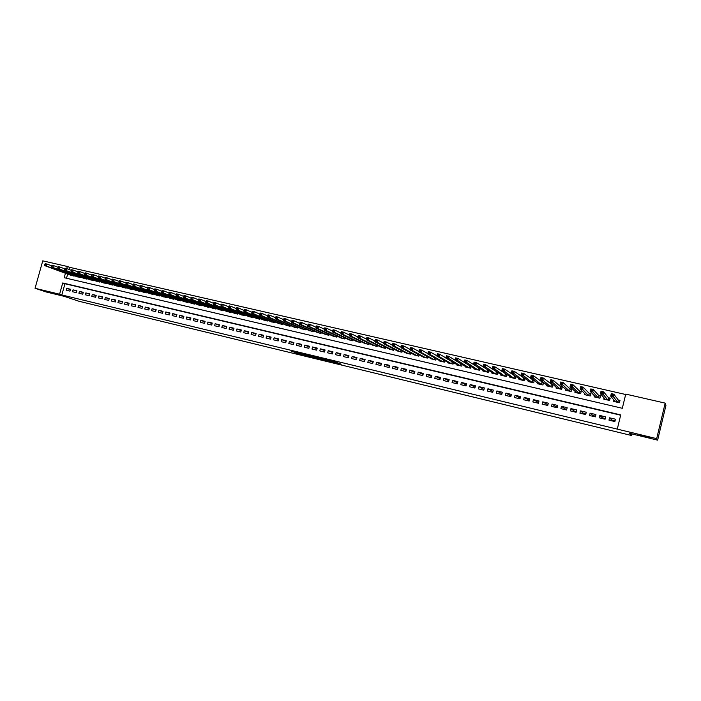 <?xml version="1.0" encoding="UTF-8"?>
<svg xmlns="http://www.w3.org/2000/svg" width="701" height="701" viewBox="0 0 701 701"><rect width="100%" height="100%" fill="white"/><g stroke="black" fill="none" stroke-linecap="round" stroke-linejoin="round"><path stroke-width="1.05" d="M331.897 361.935L341.159 364.187L335.192 361.909L326.701 359.858L334.403 362.312L331.897 361.935M52.759 293.071L43.988 290.757L52.759 293.071M650.546 437.801L637.77 434.708L650.546 437.801M296.155 352.997L307.406 356.003L301.044 353.637L291.818 351.438L305.522 355.46L296.155 352.997M65.43 273.276L64.194 277.71L622.322 408.28L625.748 394.111L665.179 403.119L665.95 405.397L657.643 440.149L629.288 433.279L631.373 435.461L79.055 301.281L64.098 296.313L46.397 292.028L35.05 288.286L42.752 260.851L67.331 266.468L66.735 268.614M657.643 440.149L656.688 438.642L617.283 429.117L620.718 414.904L62.731 282.959L59.585 294.218L35.05 288.286M620.648 415.211L64.956 283.739L61.828 294.963L617.283 429.117M61.828 294.963L59.585 294.218M320.234 359.096L330.609 361.628L324.519 359.324L315.064 357.046L320.234 359.096L320.436 358.334M318.473 358.702L308.677 356.283L303.375 354.215L313.68 356.721L318.499 358.605M487.747 369.804L487.274 369.699M496.965 371.933L496.22 371.767M506.245 374.089L505.228 373.852M515.594 376.244L514.297 375.946M525.005 378.426L523.428 378.058M528.309 380.862L528.142 381.546L533.671 382.834L534.232 380.555L532.62 380.187M537.544 382.965L537.369 383.692L542.933 384.98L543.503 382.702L541.873 382.325M546.85 385.077L546.657 385.848L552.265 387.154L552.826 384.858L551.188 384.481M556.217 387.197L556.016 388.021L561.659 389.335L562.228 387.031L560.572 386.654M565.654 389.327L565.435 390.212L571.122 391.526L571.683 389.221L570.027 388.836M575.153 391.465L574.925 392.411L580.647 393.743L581.208 391.43L579.543 391.035M584.722 393.611L584.476 394.628L590.242 395.969L590.803 393.647L589.12 393.252M594.36 395.758L594.097 396.862L599.898 398.212L600.468 395.881L598.768 395.487M604.078 397.905L603.78 399.114L609.625 400.473L610.194 398.133L608.486 397.739M608.985 420.144L614.873 421.555L615.443 419.198L609.555 417.796L608.985 420.144M599.241 417.814L605.077 419.216L605.646 416.867L599.811 415.474L599.241 417.814M589.559 415.491L595.359 416.885L595.929 414.545L590.119 413.161L589.559 415.491M579.937 413.196L585.703 414.571L586.273 412.241L580.507 410.874L579.937 413.196M570.395 410.909L576.117 412.276L576.678 409.954L570.956 408.595L570.395 410.909M560.914 408.639L566.592 409.997L567.162 407.684L561.475 406.335L560.914 408.639M551.494 406.387L557.137 407.737L557.707 405.432L552.064 404.083L551.494 406.387M542.145 404.144L547.744 405.485L548.313 403.189L542.705 401.857L542.145 404.144M532.856 401.927L538.421 403.259L538.99 400.972L533.417 399.64L532.856 401.927M523.638 399.719L529.159 401.042L529.728 398.764L524.199 397.441L523.638 399.719M514.473 397.52L519.967 398.834L520.528 396.564L515.033 395.259L514.473 397.52M505.377 395.346L510.827 396.652L511.388 394.391L505.938 393.086L505.377 395.346M496.343 393.182L501.758 394.479L502.319 392.227L496.904 390.93L496.343 393.182M487.361 391.035L492.742 392.323L493.302 390.071L487.922 388.792L487.361 391.035M478.45 388.897L483.795 390.177L484.356 387.942L479.011 386.663L478.45 388.897M469.6 386.777L474.901 388.047L475.462 385.822L470.152 384.551L469.6 386.777M460.802 384.674L466.069 385.936L466.629 383.719L461.363 382.457L460.802 384.674M452.066 382.588L457.297 383.841L457.858 381.624L452.627 380.371L452.066 382.588M443.382 380.503L448.587 381.756L449.148 379.548L443.943 378.303L443.382 380.503M434.76 378.444L439.93 379.679L440.491 377.48L435.321 376.244L434.76 378.444M426.199 376.393L431.334 377.62L431.886 375.429L426.76 374.203L426.199 376.393M417.691 374.36L422.791 375.578L423.343 373.396L418.252 372.178L417.691 374.36M409.244 372.336L414.309 373.545L414.861 371.372L409.796 370.163L409.244 372.336M400.841 370.321L405.879 371.53L406.431 369.357L401.401 368.156L400.841 370.321M392.499 368.323L397.502 369.523L398.054 367.359L393.059 366.167L392.499 368.323M384.209 366.343L389.178 367.534L389.73 365.379L384.77 364.196L384.209 366.343M375.981 364.371L380.915 365.554L381.467 363.407L376.533 362.233L375.981 364.371M367.797 362.417L372.704 363.591L373.256 361.444L368.349 360.279L367.797 362.417M359.666 360.472L364.538 361.637L365.09 359.499L360.218 358.342L359.666 360.472M351.595 358.535L356.432 359.692L356.984 357.571L352.147 356.415L351.595 358.535M343.569 356.616L348.379 357.764L348.932 355.644L344.121 354.496L343.569 356.616M335.595 354.706L340.371 355.845L340.923 353.733L336.147 352.594L335.595 354.706M327.674 352.813L332.423 353.944L332.966 351.841L328.217 350.71L327.674 352.813M319.796 350.921L324.519 352.051L325.062 349.957L320.348 348.835L319.796 350.921M311.98 349.054L316.668 350.176L317.211 348.082L312.523 346.969L311.98 349.054M304.199 347.188L308.861 348.309L309.413 346.224L304.751 345.111L304.199 347.188M296.479 345.339L301.106 346.452L301.649 344.375L297.022 343.271L296.479 345.339M288.803 343.508L293.404 344.603L293.947 342.535L289.347 341.44L288.803 343.508M281.171 341.676L285.745 342.771L286.288 340.712L281.714 339.617L281.171 341.676M273.592 339.862L278.131 340.949L278.683 338.89L274.135 337.812L273.592 339.862M266.056 338.057L270.568 339.144L271.112 337.093L266.599 336.016L266.056 338.057M258.573 336.27L263.059 337.339L263.602 335.297L259.107 334.228L258.573 336.27M251.124 334.491L255.585 335.551L256.128 333.518L251.668 332.449L251.124 334.491M243.729 332.712L248.163 333.781L248.706 331.748L244.272 330.688L243.729 332.712M236.377 330.96L240.785 332.011L241.328 329.987L236.92 328.935L236.377 330.96M229.069 329.207L233.451 330.259L233.994 328.234L229.613 327.192L229.069 329.207M221.814 327.472L226.16 328.515L226.703 326.5L222.348 325.466L221.814 327.472M214.594 325.746L218.922 326.78L219.457 324.773L215.128 323.739L214.594 325.746M207.417 324.028L211.72 325.054L212.254 323.056L207.96 322.031L207.417 324.028M200.293 322.32L204.561 323.345L205.095 321.347L200.828 320.331L200.293 322.32M193.204 320.62L197.445 321.636L197.989 319.647L193.739 318.64L193.204 320.62M186.159 318.937L190.374 319.945L190.917 317.965L186.694 316.957L186.159 318.937M179.149 317.255L183.347 318.263L183.881 316.291L179.684 315.284L179.149 317.255M172.192 315.59L176.363 316.589L176.897 314.626L172.726 313.627L172.192 315.59M165.27 313.934L169.414 314.924L169.949 312.97L165.804 311.98L165.27 313.934M158.391 312.287L162.509 313.277L163.044 311.323L158.925 310.333L158.391 312.287M151.547 310.648L155.648 311.63L156.183 309.684L152.082 308.703L151.547 310.648M144.756 309.027L148.831 310L149.357 308.054L145.282 307.082L144.756 309.027M137.992 307.406L142.049 308.379L142.575 306.433L138.526 305.47L137.992 307.406M131.271 305.802L135.302 306.766L135.828 304.83L131.806 303.866L131.271 305.802M124.594 304.199L128.598 305.154L129.124 303.235L125.12 302.28L124.594 304.199M117.952 302.613L121.93 303.559L122.465 301.64L118.487 300.694L117.952 302.613M111.354 301.027L115.306 301.973L115.84 300.063L111.88 299.117L111.354 301.027M104.791 299.458L108.725 300.396L109.251 298.495L105.316 297.548L104.791 299.458M98.263 297.899L102.171 298.836L102.697 296.926L98.788 295.997L98.263 297.899M91.77 296.339L95.66 297.277L96.186 295.375L92.295 294.446L91.77 296.339M85.32 294.797L89.185 295.726L89.71 293.833L85.846 292.913L85.32 294.797M78.906 293.263L82.753 294.183L83.27 292.299L79.432 291.379L78.906 293.263M72.527 291.739L76.348 292.65L76.873 290.766L73.053 289.855L72.527 291.739M70.512 289.25L66.709 288.348L66.183 290.214L69.986 291.125L70.512 289.25M625.651 394.505L69.539 267.309L68.943 269.456M67.647 274.1L66.49 278.244M613.857 400.043L613.541 401.375L619.421 402.742L619.991 400.394L618.273 399.999M525.023 378.444L524.471 380.696L518.977 379.416L519.134 378.768M515.857 376.437L515.323 378.575L509.872 377.304L510.03 376.691M506.753 374.439L506.245 376.463L500.829 375.21L500.978 374.614M497.719 372.441L497.228 374.369L491.848 373.125L491.988 372.564M488.737 370.452L488.273 372.292L482.928 371.048L483.068 370.514M479.826 368.463L479.379 370.224L474.069 368.989L474.2 368.481M470.967 366.492L470.546 368.174L465.271 366.947L465.394 366.457M462.178 364.52L461.766 366.132L456.526 364.923L456.649 364.45M453.442 362.566L453.048 364.108L447.843 362.899L447.957 362.452M444.767 360.612L444.39 362.102L439.22 360.901L439.334 360.463M436.153 358.667L435.785 360.104L430.756 358.491M427.592 356.739L427.242 358.115L422.239 356.529M419.084 354.811L418.751 356.143L413.783 354.575M410.646 352.901L410.313 354.189L405.371 352.638M402.251 350.999L401.936 352.244L397.02 350.71M393.918 349.107L393.603 350.307L388.731 348.8M385.638 347.223L385.331 348.388L380.485 346.899M377.41 345.348L377.12 346.478L372.301 345.006M369.234 343.49L368.954 344.585L364.161 343.131M361.111 341.632L360.84 342.701L356.073 341.264M353.041 339.792L352.778 340.826L348.046 339.407M345.032 337.961L344.769 338.969L340.064 337.558M337.067 336.147L336.813 337.12L332.134 335.726M329.146 334.333L328.9 335.28L324.256 333.904M321.286 332.537L321.04 333.457L316.423 332.099M313.47 330.741L313.233 331.643L308.642 330.294M305.706 328.962L305.47 329.847L300.913 328.506M297.986 327.201L297.759 328.05L293.228 326.727M290.319 325.439L290.1 326.272L285.587 324.966M282.696 323.687L282.485 324.502L277.999 323.205M275.125 321.952L274.915 322.749L270.463 321.461M267.598 320.226L267.396 321.005L262.963 319.726M260.124 318.508L259.922 319.262L255.514 318M252.684 316.799L252.491 317.544L248.11 316.291M245.297 315.1L245.105 315.827L240.758 314.583M237.954 313.408L237.77 314.118L233.442 312.891M230.655 311.735L230.471 312.427L226.178 311.209M223.409 310.061L223.225 310.745L218.949 309.535M216.197 308.405L216.013 309.071L211.772 307.87M209.029 306.758L208.854 307.406L204.631 306.223M201.906 305.11L201.739 305.759L197.533 304.576M194.825 303.48L194.659 304.111L190.488 302.946M187.789 301.859L187.623 302.481L183.478 301.316M180.797 300.247L180.63 300.852L176.503 299.704M173.839 298.644L173.682 299.239L169.581 298.1M166.926 297.058L166.768 297.636L162.693 296.505M160.056 295.471L159.898 296.041L155.85 294.919M153.23 293.894L153.072 294.455L149.041 293.342M146.439 292.326L146.281 292.878L142.277 291.774M139.683 290.775L139.534 291.309L135.547 290.214M132.971 289.224L132.831 289.758L128.861 288.663M126.303 287.682L126.154 288.207L122.219 287.121M119.669 286.148L119.529 286.665L115.604 285.596M113.071 284.632L112.931 285.132L109.041 284.071M106.517 283.116L106.377 283.616L102.504 282.556M99.998 281.609L99.857 282.1L96.011 281.048M93.513 280.111L93.382 280.593L89.553 279.55M87.073 278.621L86.942 279.103L83.13 278.06M80.659 277.149L80.527 277.614L76.742 276.58M74.288 275.677L74.166 276.133L70.398 275.107M631.373 435.461L631.759 433.875M613.682 420.495L613.506 421.231M585.808 413.827L585.633 414.554M595.035 416.035L594.86 416.762M604.323 418.252L604.148 418.988M665.179 403.119L656.688 438.642M69.539 267.309L67.331 266.468M64.956 283.739L62.731 282.959M609.555 417.796L611.833 420.048L615.049 420.819M599.811 415.474L602.317 417.778L605.261 418.479M595.535 416.157L592.871 415.518L590.119 413.161M585.878 413.844L583.477 413.275L580.507 410.874M576.292 411.548L574.163 411.04L570.956 408.595M566.767 409.279L564.901 408.832L561.475 406.335M557.313 407.018L555.7 406.633L552.064 404.083M547.919 404.766L542.705 401.857M538.596 402.54L533.417 399.64M529.334 400.324L524.199 397.441M520.142 398.124L515.033 395.259M511.003 395.942L505.938 393.086M501.934 393.778L496.904 390.93M487.922 388.792L492.926 391.587M479.011 386.663L483.988 389.388M470.152 384.551L475.112 387.206M461.363 382.457L466.296 385.042M452.627 380.371L457.534 382.895M443.943 378.303L448.833 380.774M435.321 376.244L440.184 378.663M426.76 374.203L431.597 376.568M418.252 372.178L423.071 374.492M409.796 370.163L414.589 372.433M401.401 368.156L406.168 370.382M393.059 366.167L397.8 368.358M384.77 364.196L389.484 366.343M376.533 362.233L381.23 364.336M368.349 360.279L373.02 362.347M360.218 358.342L364.862 360.375M352.147 356.415L356.765 358.421M344.121 354.496L348.712 356.476M336.147 352.594L340.712 354.54M328.217 350.71L332.765 352.629M320.348 348.835L324.87 350.719M312.523 346.969L317.018 348.826M304.751 345.111L309.22 346.951M297.022 343.271L301.465 345.076M289.347 341.44L293.763 343.227M281.714 339.617L286.113 341.387M274.135 337.812L278.507 339.556M266.599 336.016L270.945 337.733M259.107 334.228L263.427 335.928M251.668 332.449L255.961 334.132M244.272 330.688L248.54 332.344M236.92 328.935L241.17 330.574M229.613 327.192L233.836 328.813M222.348 325.466L226.554 327.06M215.128 323.739L219.308 325.325M207.96 322.031L212.114 323.599M200.828 320.331L204.955 321.882M193.739 318.64L197.848 320.173M186.694 316.957L190.777 318.473M179.684 315.284L183.75 316.791M172.726 313.627L176.766 315.117M165.804 311.98L169.817 313.443M158.925 310.333L162.921 311.796M152.082 308.703L156.051 310.149M145.282 307.082L149.234 308.51M138.526 305.47L142.452 306.889M131.806 303.866L135.714 305.268M125.12 302.28L129.01 303.664M118.487 300.694L122.342 302.07M111.88 299.117L115.718 300.484M105.316 297.548L109.137 298.898M98.788 295.997L102.583 297.329M92.295 294.446L96.072 295.769M85.846 292.913L89.605 294.227M79.432 291.379L83.165 292.685M73.053 289.855L76.768 291.152M66.709 288.348L70.407 289.627M328.9 361.173L321.391 358.675L328.9 361.173M313.005 357.203L317.062 358.255L313.005 357.203M619.894 400.806L618.326 400.069L613.866 394.225L613.27 396.696L610.685 396.1L615.25 401.778M619.29 402.716L619.789 400.665M614.409 401.577L614.567 400.919M611.535 395.408L610.685 396.1L611.29 393.629L613.866 394.225L611.771 394.418L611.535 395.408L612.569 395.644L612.805 394.654M617.704 402.348L612.569 395.644M611.29 393.629L611.771 394.418M610.107 398.501L608.547 397.809L603.579 391.859L602.974 394.321L600.415 393.734L605.48 399.509M609.537 400.446L610.028 398.405M604.683 399.316L604.814 398.746M601.248 393.033L600.415 393.734L601.011 391.272L603.579 391.859L601.484 392.052L601.248 393.033L602.273 393.27L602.51 392.288M607.916 400.069L602.273 393.27M601.011 391.272L601.484 392.052M600.38 396.214L598.838 395.566L593.361 389.519L592.766 391.964L590.216 391.386L595.789 397.257M599.846 398.194L600.336 396.161M595.018 397.081L595.14 396.573M591.031 390.685L590.216 391.386L590.82 388.932L593.361 389.519L591.267 389.703L591.031 390.685L592.047 390.921L592.292 389.94M598.207 397.817L592.047 390.921M590.82 388.932L591.267 389.703M590.733 393.953L589.199 393.331L583.223 387.189L582.619 389.633L580.095 389.046L586.15 395.022M590.216 395.96L590.715 393.936M585.431 394.847L585.537 394.409M580.892 388.354L580.095 389.046L580.7 386.61L583.223 387.189L581.129 387.373L580.892 388.354L581.9 388.582L582.145 387.6M588.551 395.574L581.9 388.582M580.7 386.61L581.129 387.373M570.833 386.032L571.832 386.269L572.069 385.287L571.07 385.059L570.053 386.733L570.649 384.306L573.155 384.875L572.559 387.311L570.053 386.733L576.59 392.797M581.138 391.719L579.622 391.123L573.155 384.875L572.069 385.287M578.973 393.349L571.832 386.269M570.649 384.306L571.07 385.059M560.844 383.736L561.834 383.964L562.071 382.991L561.08 382.764L560.081 384.437L560.677 382.01L563.166 382.58L562.57 385.007L560.081 384.437L567.091 390.588M571.613 389.511L570.115 388.915L563.166 382.58L562.071 382.991M569.457 391.14L561.834 383.964M560.677 382.01L561.08 382.764M550.925 381.449L551.915 381.677L552.151 380.713L551.161 380.485L550.18 382.15L550.776 379.74L553.247 380.301L552.651 382.72L550.18 382.15L557.663 388.398M562.158 387.311L560.669 386.733L553.247 380.301L552.151 380.713M560.011 388.95L551.915 381.677M550.776 379.74L551.161 380.485M541.076 379.188L542.057 379.407L542.294 378.444L541.312 378.225L540.348 379.889L540.944 377.48L543.398 378.041L542.802 380.45L540.348 379.889L548.296 386.225M552.765 385.138L543.398 378.041L542.294 378.444M550.627 386.768L542.057 379.407M540.944 377.48L541.312 378.225M531.305 376.936L532.278 377.156L532.515 376.2L531.542 375.973L530.596 377.637L531.183 375.245L533.619 375.797L533.023 378.198L530.596 377.637L538.99 384.069M543.433 382.974L533.619 375.797L532.515 376.2M541.312 384.604L532.278 377.156M531.183 375.245L531.542 375.973M521.597 374.702L522.569 374.921L522.806 373.966L521.842 373.747L520.904 375.403L521.5 373.02L523.91 373.572L523.323 375.964L520.904 375.403L529.754 381.922M534.171 380.827L523.91 373.572L522.806 373.966M532.05 382.457L522.569 374.921M521.5 373.02L521.842 373.747M511.967 372.485L512.93 372.704L513.167 371.749L512.203 371.53L511.283 373.186L511.879 370.811L514.28 371.355L513.684 373.738L511.283 373.186L520.571 379.793M524.961 378.689L514.28 371.355L513.167 371.749M522.858 380.319L512.93 372.704M511.879 370.811L512.203 371.53M502.407 370.277L503.353 370.496L503.59 369.55L502.643 369.331L501.741 370.987L502.328 368.612L504.711 369.164L504.115 371.53L501.741 370.987L511.458 377.673M515.822 376.568L504.711 369.164L503.59 369.55M513.737 378.198L503.353 370.496M502.328 368.612L502.643 369.331M492.908 368.095L493.855 368.314L494.091 367.368L493.145 367.149L492.26 368.796L492.847 366.439L495.213 366.982L494.617 369.339L492.26 368.796L502.407 375.57M506.744 374.465L495.213 366.982L494.091 367.368M504.667 376.095L493.855 368.314M492.847 366.439L493.145 367.149M483.48 365.922L484.417 366.141L484.654 365.195L483.716 364.984L482.84 366.632L483.436 364.275L485.784 364.818L485.188 367.166L482.84 366.632L493.416 373.484M497.473 372.284L485.784 364.818L484.654 365.195M495.66 374.01L484.417 366.141M483.436 364.275L483.716 364.984M474.113 363.766L475.05 363.985L475.287 363.048L474.349 362.829L473.499 364.476L474.086 362.128L476.417 362.662L475.83 365.011L473.499 364.476L484.487 371.407M488.15 370.067L476.417 362.662L475.287 363.048M486.713 371.924L475.05 363.985M474.086 362.128L474.349 362.829M464.816 361.628L465.744 361.839L465.981 360.91L465.052 360.691L464.211 362.329L464.807 359.999L467.12 360.533L466.533 362.864L464.211 362.329L475.62 369.348M478.871 367.867L467.12 360.533L465.981 360.91M477.828 369.865L465.744 361.839M464.807 359.999L465.052 360.691M455.589 359.499L456.509 359.718L456.745 358.781L455.825 358.57L455.002 360.209L455.589 357.887L457.884 358.413L457.297 360.735L455.002 360.209L466.805 367.306M464.22 362.312L457.884 358.413L456.745 358.781M469.004 367.815L456.509 359.718M455.589 357.887L455.825 358.57M446.423 357.396L447.334 357.606L447.571 356.678L446.66 356.467L445.845 358.097L446.432 355.784L448.719 356.31L448.132 358.623L445.845 358.097L458.051 365.274M455.028 360.104L448.719 356.31L447.571 356.678M460.242 365.782L447.334 357.606M446.432 355.784L446.66 356.467M437.319 355.302L438.23 355.503L438.467 354.583L437.555 354.373L436.758 356.003L437.345 353.698L439.615 354.215L439.028 356.529L436.758 356.003L449.359 363.258M445.897 357.913L439.615 354.215L438.467 354.583M451.532 363.758L439.028 356.529L438.23 355.503M437.345 353.698L437.555 354.373M428.285 353.216L429.187 353.427L429.415 352.507L428.521 352.296L427.733 353.926L428.32 351.622L430.572 352.139L429.985 354.443L427.733 353.926L440.727 361.252M436.828 355.749L430.572 352.139L429.415 352.507M442.883 361.751L429.985 354.443L429.187 353.427M428.32 351.622L428.521 352.296M419.312 351.148L420.206 351.359L420.434 350.439L419.54 350.228L418.777 351.858L419.356 349.562L421.59 350.079L421.012 352.375L418.777 351.858L432.149 359.254M427.82 353.602L421.59 350.079L420.434 350.439M434.287 359.753L421.012 352.375L420.206 351.359M419.356 349.562L419.54 350.228M410.392 349.098L411.285 349.3L411.513 348.388L410.628 348.187L409.875 349.808L410.462 347.521L412.679 348.029L412.092 350.316L409.875 349.808L423.623 357.282M418.874 351.473L412.679 348.029L411.513 348.388M425.752 357.773L412.092 350.316L411.285 349.3M410.462 347.521L410.628 348.187M401.542 347.065L402.427 347.267L402.654 346.355L401.778 346.145L401.033 347.766L401.62 345.497L403.82 345.996L403.241 348.274L401.033 347.766L415.158 355.311M409.989 349.361L403.82 345.996L402.654 346.355M417.27 355.801L403.241 348.274L402.427 347.267M401.62 345.497L401.778 346.145M406.738 353.357L392.253 345.742L392.84 343.481L395.031 343.981L394.444 346.25L392.253 345.742L392.753 345.041L393.629 345.243L393.857 344.331L392.981 344.13L392.753 345.041M401.165 347.267L395.031 343.981L393.857 344.331M408.841 353.847L394.444 346.25L393.629 345.243M392.84 343.481L392.981 344.13M384.017 343.026L384.893 343.227L385.121 342.325L384.253 342.123L383.543 343.735L384.122 341.475L386.295 341.974L385.716 344.235L383.543 343.735L398.387 351.42M392.402 345.199L386.295 341.974L385.121 342.325M400.473 351.902L385.716 344.235L384.893 343.227M384.122 341.475L384.253 342.123M375.35 341.028L376.209 341.229L376.446 340.327L375.578 340.125L374.877 341.738L375.464 339.486L377.62 339.985L377.042 342.237L374.877 341.738L390.08 349.492M383.692 343.139L377.62 339.985L376.446 340.327M392.157 349.974L377.042 342.237L376.209 341.229M375.464 339.486L375.578 340.125M366.737 339.047L367.596 339.249L367.823 338.346L366.965 338.145L366.281 339.757L366.86 337.514L369.006 338.005L368.428 340.248L366.281 339.757L381.835 347.573M375.044 341.098L369.006 338.005L367.823 338.346M383.894 348.055L368.428 340.248L367.596 339.249M366.86 337.514L366.965 338.145M358.185 337.076L359.035 337.277L359.262 336.375L358.413 336.182L357.738 337.786L358.316 335.551L360.445 336.042L359.867 338.276L357.738 337.786L373.642 345.672M366.457 339.074L360.445 336.042L359.262 336.375M375.683 346.145L359.867 338.276L359.035 337.277M358.316 335.551L358.413 336.182M349.685 335.122L350.535 335.315L350.763 334.421L349.913 334.228L349.256 335.832L349.834 333.606L351.946 334.088L351.367 336.322L349.256 335.832L365.493 343.779M357.922 337.067L351.946 334.088L350.763 334.421M367.526 344.252L351.367 336.322L350.535 335.315M349.834 333.606L349.913 334.228M341.247 333.177L342.088 333.369L342.316 332.484L341.475 332.292L340.826 333.886L341.405 331.669L343.508 332.151L342.929 334.368L340.826 333.886L357.405 341.904M349.449 335.078L343.508 332.151L342.316 332.484M359.42 342.368L342.929 334.368L342.088 333.369M341.405 331.669L341.475 332.292M332.861 331.249L333.694 331.442L333.93 330.557L333.089 330.364L332.458 331.959L333.036 329.75L335.122 330.224L334.543 332.44L332.458 331.959L349.37 340.038M341.036 333.098L335.122 330.224L333.93 330.557M351.367 340.502L334.543 332.44L333.694 331.442M333.036 329.75L333.089 330.364M324.537 329.33L325.36 329.523L325.597 328.638L324.765 328.454L324.142 330.04L324.721 327.84L326.789 328.313L326.219 330.522L324.142 330.04L341.378 338.18M332.668 331.135L326.789 328.313L325.597 328.638M343.367 338.644L326.219 330.522L325.36 329.523M324.721 327.84L324.765 328.454M316.265 327.428L317.089 327.621L317.316 326.736L316.493 326.552L315.879 328.138L316.458 325.939L318.517 326.412L317.939 328.611L315.879 328.138L333.439 336.34M324.361 329.19L318.517 326.412L317.316 326.736M335.42 336.795L317.939 328.611L317.089 327.621M316.458 325.939L316.493 326.552M308.046 325.536L308.869 325.728L309.097 324.852L308.274 324.659L307.678 326.245L308.256 324.055L310.298 324.528L309.719 326.719L307.678 326.245L325.553 334.508M316.116 327.253L310.298 324.528L309.097 324.852M327.525 334.964L309.719 326.719L308.869 325.728M308.256 324.055L308.274 324.659M299.888 323.66L300.694 323.844L300.931 322.968L300.116 322.784L299.529 324.37L300.098 322.188L302.131 322.653L301.561 324.835L299.529 324.37L317.719 332.686M307.914 325.334L302.131 322.653L300.931 322.968M319.674 333.141L301.561 324.835L300.694 323.844M300.098 322.188L300.116 322.784M291.774 321.794L292.589 321.978L292.816 321.102L292.01 320.918L291.432 322.504L292.002 320.322L294.026 320.786L293.447 322.968L291.432 322.504L309.93 330.881M299.774 323.433L294.026 320.786L292.816 321.102M311.875 331.328L293.447 322.968L292.589 321.978M292.002 320.322L292.01 320.918M283.721 319.936L284.527 320.12L284.755 319.253L283.949 319.069L283.388 320.646L283.958 318.482L285.964 318.937L285.395 321.111L283.388 320.646L302.192 329.084M291.686 321.54L285.964 318.937L284.755 319.253M304.12 329.531L285.395 321.111L284.527 320.12M283.958 318.482L283.949 319.069M275.721 318.096L276.518 318.28L276.746 317.413L275.949 317.229L275.397 318.806L275.966 316.642L277.964 317.097L277.386 319.262L275.397 318.806L294.499 327.297M283.642 319.665L277.964 317.097L276.746 317.413M296.418 327.744L277.386 319.262L276.518 318.28M275.966 316.642L275.949 317.229M267.773 316.265L268.562 316.449L268.79 315.581L268.001 315.406L267.458 316.975L268.027 314.819L270.008 315.275L269.438 317.43L267.458 316.975L286.858 325.518M275.659 317.807L270.008 315.275L268.79 315.581M288.759 325.965L269.438 317.43L268.562 316.449M268.027 314.819L268.001 315.406M259.869 314.442L260.658 314.626L260.886 313.768L260.097 313.584L259.572 315.152L260.141 313.014L262.104 313.461L261.534 315.608L259.572 315.152L279.261 323.757M267.729 315.949L262.104 313.461L260.886 313.768M281.154 324.195L261.534 315.608L260.658 314.626M260.141 313.014L260.097 313.584M252.027 312.637L252.807 312.821L253.035 311.963L252.255 311.787L251.729 313.347L252.299 311.209L254.253 311.656L253.683 313.803L251.729 313.347L271.716 322.004M259.843 314.118L254.253 311.656L253.035 311.963M273.592 322.442L253.683 313.803L252.807 312.821M252.299 311.209L252.255 311.787M244.228 310.841L245.008 311.025L245.236 310.166L244.456 309.991L243.948 311.551L244.518 309.421L246.454 309.868L245.885 311.998L243.948 311.551L264.207 320.261M252.018 312.287L246.454 309.868L245.236 310.166M266.082 320.699L245.885 311.998L245.008 311.025M244.518 309.421L244.456 309.991M236.482 309.062L237.253 309.237L237.481 308.387L236.71 308.212L236.211 309.772L236.78 307.643L238.708 308.089L238.138 310.219L236.211 309.772L256.759 318.534M244.237 310.482L238.708 308.089L237.481 308.387M258.616 318.964L238.138 310.219L237.253 309.237M236.78 307.643L236.71 308.212M228.789 307.292L229.551 307.467L229.779 306.617L229.017 306.442L228.526 308.002L229.096 305.881L231.006 306.319L230.445 308.44L228.526 308.002L249.346 316.808M236.5 308.677L231.006 306.319L229.779 306.617M251.195 317.238L230.445 308.44L229.551 307.467M229.096 305.881L229.017 306.442M221.139 305.531L221.902 305.706L222.129 304.856L221.367 304.681L220.885 306.241L221.455 304.129L223.356 304.567L222.795 306.679L220.885 306.241L241.985 315.1M228.824 306.889L223.356 304.567L222.129 304.856M243.817 315.529L222.795 306.679L221.902 305.706M221.455 304.129L221.367 304.681M213.542 303.778L214.296 303.954L214.524 303.112L213.77 302.937L213.297 304.488L213.866 302.385L215.759 302.823L215.189 304.926L213.297 304.488L234.66 313.4M221.192 305.119L215.759 302.823L214.524 303.112M236.491 313.829L215.189 304.926L214.296 303.954M213.866 302.385L213.77 302.937M205.989 302.043L206.742 302.219L206.97 301.377L206.217 301.202L205.761 302.753L206.322 300.65L208.206 301.088L207.645 303.183L205.761 302.753L227.387 311.708M213.603 303.349L208.206 301.088L206.97 301.377M229.201 312.129L207.645 303.183L206.742 302.219M206.322 300.65L206.217 301.202M198.488 300.317L199.233 300.484L199.461 299.651L198.716 299.476L198.269 301.027L198.83 298.933L200.705 299.362L200.136 301.456L198.269 301.027L220.158 310.035M206.068 301.605L200.705 299.362L199.461 299.651M221.963 310.455L200.136 301.456L199.233 300.484M198.83 298.933L198.716 299.476M191.031 298.6L191.776 298.766L192.004 297.934L191.259 297.767L190.821 299.309L191.391 297.224L193.248 297.653L192.679 299.739L190.821 299.309L212.964 308.361M198.585 299.862L193.248 297.653L192.004 297.934M214.76 308.782L192.679 299.739L191.776 298.766M191.391 297.224L191.259 297.767M183.627 296.891L184.363 297.066L184.591 296.234L183.855 296.059L183.425 297.601L183.986 295.524L185.835 295.953L185.274 298.03L183.425 297.601L205.822 306.705M191.145 298.135L185.835 295.953L184.591 296.234M207.61 307.117L185.274 298.03L184.363 297.066M183.986 295.524L183.855 296.059M176.494 294.367L176.266 295.2L177.002 295.366L176.634 293.842L178.466 294.262L177.905 296.33L176.074 295.91L198.725 305.058M183.75 296.418L178.466 294.262L177.222 294.543M200.495 305.47L177.905 296.33L177.002 295.366M176.074 295.91L176.266 295.2M169.178 292.685L168.95 293.517L169.677 293.684L169.327 292.159L171.149 292.58L170.588 294.639L168.766 294.218L191.662 303.419M176.398 294.709L171.149 292.58L169.905 292.86M193.423 303.822L170.588 294.639L169.677 293.684M168.766 294.218L168.95 293.517M161.905 291.02L161.686 291.844L162.404 292.01L162.071 290.494L163.876 290.906L163.315 292.965L161.51 292.545L184.643 301.789M169.09 293.009L163.876 290.906L162.632 291.187M186.396 302.192L163.315 292.965L162.404 292.01M161.51 292.545L161.686 291.844M154.684 289.355L154.457 290.179L155.175 290.345L154.851 288.838L156.656 289.25L156.095 291.301L154.29 290.889L177.668 300.168M161.826 291.327L156.656 289.25L155.403 289.522M179.412 300.571L156.095 291.301L155.175 290.345M154.29 290.889L154.457 290.179M147.499 287.708L147.28 288.523L147.999 288.689L147.683 287.191L149.471 287.603L148.91 289.644L147.122 289.233L170.737 298.556M154.606 289.653L149.471 287.603L148.218 287.874M172.472 298.959L148.91 289.644L147.999 288.689M147.122 289.233L147.28 288.523M140.366 286.069L140.147 286.884L140.857 287.051L140.559 285.552L142.338 285.964L141.777 287.997L139.998 287.594L163.85 296.961M147.429 287.988L142.338 285.964L141.076 286.227M165.567 297.355L141.777 287.997L140.857 287.051M139.998 287.594L140.147 286.884M133.278 284.44L133.05 285.254L133.76 285.412L133.47 283.931L135.24 284.334L134.68 286.367L132.918 285.955L156.998 295.366M140.296 286.332L135.24 284.334L133.987 284.597M158.706 295.761L134.68 286.367L133.76 285.412M132.918 285.955L133.05 285.254M126.233 282.818L126.005 283.625L126.706 283.791L126.434 282.31L128.187 282.713L127.635 284.737L125.882 284.334L150.18 293.789M133.208 284.685L128.187 282.713L126.934 282.976M151.88 294.183L127.635 284.737L126.706 283.791M125.882 284.334L126.005 283.625M119.223 281.206L119.004 282.012L119.705 282.179L119.442 280.707L121.185 281.11L120.625 283.125L118.881 282.722L143.416 292.212M126.162 283.055L121.185 281.11L119.924 281.373M145.098 292.606L120.625 283.125L119.705 282.179M118.881 282.722L119.004 282.012M112.265 279.611L112.046 280.418L112.738 280.575L112.484 279.112L114.219 279.506L113.667 281.522L111.932 281.119L136.677 290.652M119.161 281.434L114.219 279.506L112.957 279.769M138.36 291.038L113.667 281.522L112.738 280.575M111.932 281.119L112.046 280.418M105.343 278.017L105.124 278.823L105.816 278.98L105.571 277.526L107.297 277.92L106.745 279.927L105.019 279.524L129.992 289.092M112.204 279.822L107.297 277.92L106.035 278.174M131.657 289.487L106.745 279.927L105.816 278.98M105.019 279.524L105.124 278.823M98.473 276.439L98.245 277.237L98.929 277.394L98.71 275.949L100.418 276.334L99.866 278.341L98.149 277.946L123.332 287.55M105.29 278.218L100.418 276.334L99.156 276.597M124.997 287.936L99.866 278.341L98.929 277.394M98.149 277.946L98.245 277.237M91.629 274.871L91.41 275.668L92.094 275.817L91.875 274.38L93.584 274.766L93.031 276.764L91.323 276.369L116.716 286.017M98.42 276.623L93.584 274.766L92.313 275.02M118.373 286.394L93.031 276.764L92.094 275.817M91.323 276.369L91.41 275.668M84.839 273.302L84.619 274.1L85.294 274.257L85.093 272.82L86.784 273.206L86.232 275.195L84.541 274.801L110.145 284.483M91.586 275.046L86.784 273.206L85.513 273.46M111.783 284.869L86.232 275.195L85.294 274.257M84.541 274.801L84.619 274.1M78.083 271.751L77.864 272.549L78.538 272.698L78.346 271.269L80.028 271.655L79.476 273.635L77.793 273.25L103.599 282.967M84.795 273.469L80.028 271.655L78.757 271.909M105.238 283.344L79.476 273.635L78.538 272.698M77.793 273.25L77.864 272.549M71.371 270.209L71.151 270.998L71.826 271.156L71.642 269.727L73.316 270.113L72.764 272.093L71.09 271.708L97.106 281.46M78.048 271.909L73.316 270.113L72.045 270.367M98.727 281.837L72.764 272.093L71.826 271.156M71.09 271.708L71.151 270.998M64.702 268.676L64.483 269.464L65.149 269.613L64.974 268.203L66.639 268.579L66.087 270.551L64.431 270.165L90.639 279.962M71.336 270.358L66.639 268.579L65.368 268.834M92.252 280.33L66.087 270.551L65.149 269.613M64.431 270.165L64.483 269.464M58.069 267.151L57.85 267.94L58.507 268.089L58.349 266.678L60.006 267.063L59.454 269.018L57.806 268.641L84.208 278.463M64.667 268.807L60.006 267.063L58.726 267.3M85.811 278.84L59.454 269.018L58.507 268.089M57.806 268.641L57.85 267.94M51.48 265.635L51.261 266.424L51.918 266.573L51.769 265.171L53.407 265.548L52.864 267.502L51.217 267.125L77.82 276.983M58.034 267.274L53.407 265.548L52.137 265.784M79.415 277.351L52.864 267.502L51.918 266.573M51.217 267.125L51.261 266.424M44.925 264.128L44.706 264.908L45.355 265.066L45.215 263.664L46.853 264.04L46.301 265.986L44.671 265.609L71.467 275.511M51.445 265.749L46.853 264.04L45.574 264.277M73.053 275.879L46.301 265.986L45.355 265.066M44.671 265.609L44.706 264.908M334.973 361.856L334.815 362.478M334.552 361.751L334.403 362.312M321.426 358.763L321.268 359.385M309.86 355.985L309.711 356.581M308.861 355.591L308.677 356.283M618.431 400.122L617.879 402.383M618.326 400.069L617.774 402.365M608.652 397.861L608.109 400.113M608.547 397.809L607.995 400.087M598.943 395.618L598.4 397.861M598.838 395.566L598.286 397.835M589.304 393.384L588.761 395.627M589.199 393.331L588.647 395.601M579.727 391.176L579.184 393.401M579.622 391.123L579.07 393.375M570.228 388.976L569.676 391.193M570.115 388.915L569.562 391.167M560.782 386.786L560.239 389.002M560.669 386.733L560.117 388.976M551.407 384.621L550.863 386.821M551.293 384.569L550.741 386.794M542.101 382.466L541.558 384.665M541.978 382.413L541.426 384.63M532.848 380.328L532.304 382.518M532.734 380.275L532.182 382.483M523.665 378.198L523.121 380.38M523.542 378.146L522.999 380.354M514.543 376.095L513.999 378.268M514.42 376.034L513.868 378.233M505.482 373.992L504.939 376.165M505.36 373.94L504.808 376.13M496.483 371.916L495.949 374.071M496.361 371.854L495.809 374.045M487.545 369.848L487.011 371.994M487.414 369.786L486.871 371.968M478.669 367.788L478.126 369.935M478.538 367.736L477.994 369.9M469.836 365.791L469.311 367.885M469.714 365.712L469.171 367.859M461.056 363.854L460.548 365.852M460.925 363.775L460.408 365.817M452.338 361.909L451.847 363.837M452.206 361.839L451.707 363.801M443.672 359.981L443.207 361.83M443.54 359.902L443.058 361.795M435.067 358.062L434.62 359.832M434.935 357.983L434.471 359.797M426.523 356.143L426.094 357.852M426.383 356.073L425.936 357.817M418.033 354.242L417.612 355.88M417.892 354.163L417.463 355.845M409.603 352.349L409.2 353.926M409.463 352.27L409.042 353.891M401.226 350.456L400.832 351.99M401.077 350.377L400.674 351.955M392.902 348.581L392.525 350.053M392.753 348.502L392.367 350.018M384.639 346.715L384.271 348.143M384.49 346.636L384.104 348.099M376.419 344.857L376.069 346.233M376.271 344.778L375.902 346.198M368.262 343.008L367.911 344.34M368.104 342.929L367.753 344.305M360.156 341.168L359.815 342.465M359.999 341.089L359.648 342.421M352.095 339.337L351.771 340.598M351.937 339.258L351.604 340.555M344.095 337.514L343.779 338.741M343.937 337.444L343.604 338.697M336.138 335.709L335.832 336.892M335.981 335.63L335.665 336.857M328.243 333.913L327.937 335.06M328.077 333.834L327.77 335.017M320.392 332.116L320.094 333.238M320.226 332.046L319.919 333.203M312.585 330.337L312.304 331.433M312.418 330.267L312.129 331.389M304.83 328.567L304.558 329.628M304.663 328.497L304.374 329.593M297.128 326.815L296.856 327.84M296.961 326.736L296.681 327.805M289.469 325.062L289.206 326.07M289.303 324.984L289.031 326.026M281.863 323.319L281.609 324.3M281.697 323.249L281.425 324.256M274.301 321.593L274.047 322.548M274.135 321.514L273.872 322.504M266.792 319.875L266.546 320.804M266.617 319.796L266.362 320.76M259.326 318.158L259.081 319.069M259.151 318.088L258.897 319.025M251.904 316.458L251.668 317.351M251.72 316.388L251.475 317.308M244.526 314.767L244.29 315.634M244.342 314.696L244.106 315.59M237.192 313.093L236.964 313.934M237.017 313.014L236.78 313.89M229.91 311.419L229.683 312.243M229.726 311.34L229.499 312.199M222.664 309.754L222.445 310.569M222.48 309.676L222.261 310.517M215.47 308.107L215.26 308.896M215.286 308.028L215.067 308.852M208.311 306.46L208.109 307.231M208.127 306.381L207.908 307.187M201.205 304.83L200.994 305.583M201.012 304.751L200.801 305.54M194.133 303.2L193.932 303.945M193.949 303.13L193.739 303.901M187.106 301.588L186.913 302.315M186.922 301.509L186.711 302.271M180.122 299.984L179.929 300.694M179.929 299.905L179.728 300.65M173.182 298.381L172.989 299.082M172.989 298.311L172.788 299.038M166.277 296.795L166.093 297.478M166.084 296.716L165.892 297.434M159.416 295.217L159.232 295.883M159.223 295.139L159.031 295.84M152.599 293.649L152.415 294.306M152.397 293.57L152.213 294.254M145.817 292.089L145.642 292.729M145.615 292.01L145.431 292.685M139.078 290.538L138.903 291.169M138.877 290.459L138.693 291.117M132.375 288.987L132.2 289.609M132.174 288.917L131.998 289.566M125.707 287.454L125.54 288.067M125.514 287.384L125.339 288.015M119.091 285.929L118.925 286.525M118.89 285.85L118.714 286.481M112.502 284.413L112.344 285M112.3 284.334L112.134 284.948M105.956 282.906L105.798 283.476M105.755 282.827L105.588 283.432M99.446 281.399L99.288 281.968M99.244 281.329L99.078 281.916M92.97 279.909L92.821 280.461M92.769 279.83L92.602 280.418M86.538 278.428L86.389 278.972M86.328 278.35L86.17 278.919M80.142 276.948L79.993 277.482M79.932 276.877L79.774 277.438M73.78 275.484L73.631 276.01M73.57 275.405L73.412 275.957M335.052 361.874L334.885 362.505"/></g></svg>
